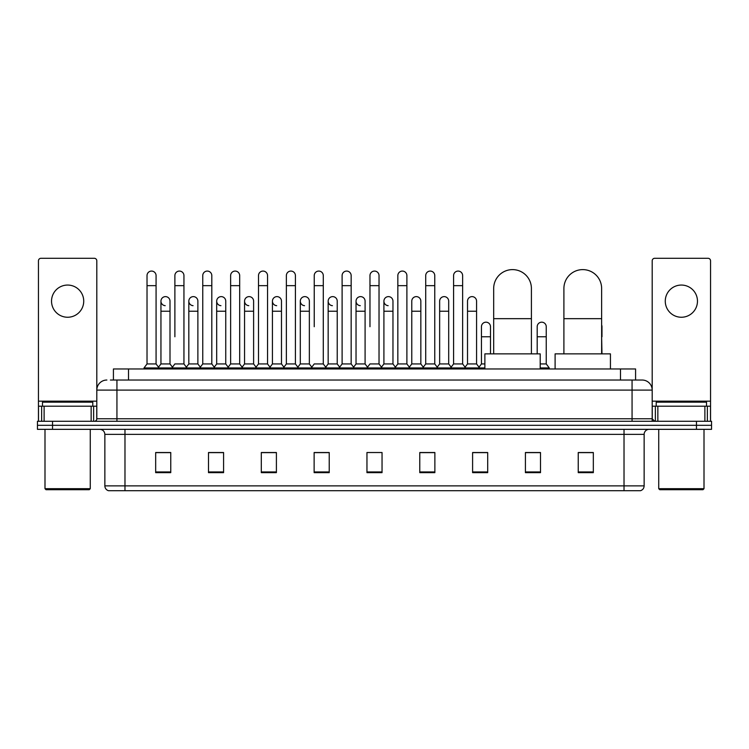 <?xml version="1.0" encoding="UTF-8"?>
<svg xmlns="http://www.w3.org/2000/svg" width="749" height="749" viewBox="0 0 749 749"><rect width="100%" height="100%" fill="white"/><g stroke="black" fill="none" stroke-linecap="round" stroke-linejoin="round"><path stroke-width="1.12" d="M113.417 380.033L113.417 368.967L635.583 368.967L635.583 380.033M110.627 380.033L638.607 380.033M110.393 380.033L116.938 380.033L116.938 390.098L96.808 390.098L96.808 418.766A2.519 2.519 0 0 1 94.299 421.284M106.873 380.033A10.065 10.065 0 0 0 96.808 390.098L96.808 260.811A2.519 2.519 0 0 0 94.299 258.293L40.97 258.293A2.519 2.519 0 0 0 38.452 260.811L38.452 406.192L44.116 406.192L44.116 421.284M642.127 380.033A10.065 10.065 0 0 1 652.192 390.098L632.062 390.098L632.062 380.033L641.977 380.033M704.884 421.284L704.884 406.192L710.548 406.192L710.548 421.284L710.548 260.811A2.519 2.519 0 0 0 708.03 258.293L654.701 258.293A2.519 2.519 0 0 0 652.192 260.811L652.192 418.766L654.701 421.284M52.542 421.284L37.45 421.284L37.45 425.31L52.542 425.31L37.45 425.31L37.45 429.336L52.542 429.336L52.542 425.31L696.458 425.31L52.542 425.31L52.542 421.284L696.458 421.284L696.458 425.31L711.55 425.31L696.458 425.31L696.458 429.336L52.542 429.336M711.55 421.284L711.55 425.31L711.55 421.284L696.458 421.284M644.14 485.876C644 488.292 642.792 489.902 640.517 490.707L624.02 490.707L624.02 485.876L644.14 485.876L644.14 434.364A5.028 5.028 0 0 1 649.168 429.336M624.02 490.707L108.483 490.707A5.028 5.028 0 0 1 104.86 485.876L104.86 434.364C104.56 431.312 102.885 429.636 99.832 429.336M593.33 472.647L593.33 452.527L578.237 452.527L578.237 472.647L593.33 472.647M540.506 472.647L540.506 452.527L525.414 452.527L525.414 472.647L540.506 472.647M487.693 472.647L487.693 452.527L472.6 452.527L472.6 472.647L487.693 472.647M434.869 472.647L434.869 452.527L419.777 452.527L419.777 472.647L434.869 472.647M170.763 472.647L170.763 452.527L155.67 452.527L155.67 472.647L170.763 472.647M223.586 472.647L223.586 452.527L208.494 452.527L208.494 472.647L223.586 472.647M276.4 472.647L276.4 452.527L261.307 452.527L261.307 472.647L276.4 472.647M329.223 472.647L329.223 452.527L314.131 452.527L314.131 472.647L329.223 472.647M382.046 472.647L382.046 452.527L366.954 452.527L366.954 472.647L382.046 472.647M711.55 429.336L711.55 425.31L711.55 429.336L696.458 429.336M480.952 452.63L477.076 452.63M536.687 452.63L530.648 452.63M327.669 452.63L323.793 452.527M271.924 452.63L268.048 452.63M216.189 452.63L212.313 452.63M155.67 452.63L170.51 452.63M160.445 452.63L156.578 452.63M425.207 452.527L421.331 452.63M369.472 452.527L379.528 452.527M329.223 452.63L314.131 452.63M276.4 452.63L261.307 452.63M223.586 452.63L208.494 452.63M434.869 452.63L419.777 452.63M487.693 452.63L472.6 452.63M540.506 452.63L525.414 452.63M593.33 452.63L578.237 452.63M67.635 285.06A16.094 16.094 0 0 0 51.531 301.154A16.094 16.094 0 0 0 67.635 317.248A16.094 16.094 0 0 0 83.729 301.154A16.094 16.094 0 0 0 67.635 285.06M91.153 421.284L91.153 406.192L44.116 406.192M91.153 406.192L96.808 406.192M38.452 421.284L38.452 406.192M89.262 489.696L45.998 489.696L44.996 488.694L90.273 488.694L89.262 489.696M44.996 429.336L44.996 488.694M90.273 429.336L90.273 488.694M92.782 406.192L92.782 402.166L42.478 402.166L42.478 406.192M493.675 353.874L493.675 288.477A18.865 18.865 0 0 1 512.541 269.612A18.865 18.865 0 0 1 531.406 288.477A18.865 18.865 0 0 0 512.541 269.612M531.406 353.874L531.406 288.477M540.207 368.967L540.207 353.874L484.875 353.874L484.875 368.967M563.903 353.874L563.903 288.477A18.865 18.865 0 0 1 582.769 269.612A18.865 18.865 0 0 1 601.634 288.477A18.865 18.865 0 0 0 582.769 269.612M601.634 353.874L601.634 288.477M610.435 368.967L610.435 353.874L555.103 353.874L555.103 368.967M147.019 285.659L156.073 285.659L156.073 363.939L147.019 363.939L147.019 275.595A4.531 4.531 0 0 1 151.832 271.082A4.531 4.531 0 0 1 156.073 275.595A4.531 4.531 0 0 0 151.832 271.082M147.019 363.939L143.995 367.956L143.995 368.967M156.073 363.939L159.088 367.956L143.995 367.956M174.882 336.769L174.882 285.659L183.945 285.659L183.945 363.939L174.882 363.939L171.867 367.956L159.088 367.956L159.088 368.967M174.882 285.659L174.882 275.595A4.531 4.531 0 0 1 179.694 271.082A4.531 4.531 0 0 1 183.945 275.595A4.531 4.531 0 0 0 179.694 271.082M188.823 363.939L188.823 311.219L197.876 311.219L197.876 363.939L188.823 363.939L186.379 367.188L183.945 363.939L186.96 367.956L171.867 367.956L171.867 368.967M202.754 363.939L202.754 285.659L211.808 285.659L211.808 363.939L202.754 363.939L199.74 367.956L186.96 367.956L186.96 368.967M202.754 285.659L202.754 275.595A4.531 4.531 0 0 1 207.567 271.082A4.531 4.531 0 0 1 211.808 275.595A4.531 4.531 0 0 0 207.567 271.082M211.808 336.769L211.808 363.939L214.832 367.956L199.74 367.956L199.74 368.967M230.626 363.939L230.626 285.659L239.68 285.659L239.68 363.939L230.626 363.939L227.602 367.956L214.832 367.956L214.832 368.967M230.626 285.659L230.626 275.595A4.531 4.531 0 0 1 235.439 271.082A4.531 4.531 0 0 1 239.68 275.595A4.531 4.531 0 0 0 235.439 271.082M239.68 363.939L242.695 367.956L227.602 367.956L227.602 368.967M258.499 363.939L258.499 285.659L267.552 285.659L267.552 363.939L258.499 363.939L255.475 367.956L242.695 367.956L242.695 368.967M258.499 285.659L258.499 275.595A4.531 4.531 0 0 1 263.302 271.082A4.531 4.531 0 0 1 267.552 275.595A4.531 4.531 0 0 0 263.302 271.082M267.552 326.714L267.552 363.939L270.567 367.956L255.475 367.956L255.475 368.967M286.361 363.939L286.361 285.659L295.415 285.659L295.415 363.939L286.361 363.939L283.347 367.956L270.567 367.956L270.567 368.967M286.361 285.659L286.361 275.595A4.531 4.531 0 0 1 291.174 271.082A4.531 4.531 0 0 1 295.415 275.595A4.531 4.531 0 0 0 291.174 271.082M295.415 363.939L298.439 367.956L283.347 367.956L283.347 368.967M314.234 326.714L314.234 285.659L323.287 285.659L323.287 363.939L314.234 363.939L311.219 367.956L298.439 367.956L298.439 368.967M314.234 285.659L314.234 275.595A4.531 4.531 0 0 1 319.046 271.082A4.531 4.531 0 0 1 323.287 275.595A4.531 4.531 0 0 0 319.046 271.082M323.287 326.714L323.287 363.939L326.311 367.956L311.219 367.956L311.219 368.967M342.106 363.939L342.106 285.659L351.159 285.659L351.159 363.939L342.106 363.939L339.082 367.956L326.311 367.956L326.311 368.967M342.106 285.659L342.106 275.595A4.531 4.531 0 0 1 346.918 271.082A4.531 4.531 0 0 1 351.159 275.595A4.531 4.531 0 0 0 346.918 271.082M351.159 363.939L354.174 367.956L339.082 367.956L339.082 368.967M369.969 326.714L369.969 285.659L379.031 285.659L379.031 363.939L369.969 363.939L366.954 367.956L354.174 367.956L354.174 368.967M369.969 285.659L369.969 275.595A4.531 4.531 0 0 1 374.781 271.082A4.531 4.531 0 0 1 379.031 275.595A4.531 4.531 0 0 0 374.781 271.082M379.031 363.939L382.046 367.956L366.954 367.956L366.954 368.967M392.963 363.939L392.963 311.219L383.909 311.219L383.909 363.939L392.963 363.939L395.406 367.188L397.841 363.939L397.841 285.659L406.894 285.659L406.894 363.939L397.841 363.939L394.826 367.956L382.046 367.956L382.046 368.967M397.841 285.659L397.841 275.595A4.531 4.531 0 0 1 402.653 271.082A4.531 4.531 0 0 1 406.894 275.595A4.531 4.531 0 0 0 402.653 271.082M411.772 363.939L411.772 311.219L420.835 311.219L420.835 363.939L411.772 363.939L409.338 367.188L406.894 363.939L409.918 367.956L394.826 367.956L394.826 368.967M420.835 363.939L423.269 367.188L425.713 363.939L425.713 285.659L434.766 285.659L434.766 363.939L425.713 363.939L422.689 367.956L409.918 367.956L409.918 368.967M425.713 285.659L425.713 275.595A4.531 4.531 0 0 1 430.525 271.082A4.531 4.531 0 0 1 434.766 275.595A4.531 4.531 0 0 0 430.525 271.082M439.644 363.939L439.644 311.219L448.698 311.219L448.698 363.939L439.644 363.939L437.21 367.188L434.766 363.939L437.781 367.956L422.689 367.956L422.689 368.967M448.698 363.939L451.141 367.188L453.585 363.939L453.585 285.659L462.639 285.659L462.639 363.939L453.585 363.939L450.561 367.956L437.781 367.956L437.781 368.967M453.585 285.659L453.585 275.595A4.531 4.531 0 0 1 458.397 271.082A4.531 4.531 0 0 1 462.639 275.595A4.531 4.531 0 0 0 458.397 271.082M467.516 363.939L467.516 311.219L476.57 311.219L476.57 363.939L467.516 363.939L465.073 367.188L462.639 363.939L465.653 367.956L450.561 367.956L450.561 368.967M476.57 363.939L479.585 367.956L465.653 367.956L465.653 368.967M165.192 305.676A4.531 4.531 0 0 1 160.951 301.154A4.531 4.531 0 0 1 165.763 296.632A4.531 4.531 0 0 1 170.004 301.154L170.004 311.219L160.951 311.219L160.951 301.154M170.004 311.219L170.004 363.939L160.951 363.939L160.951 311.219M160.951 363.939L158.507 367.188M170.004 363.939L172.448 367.188M193.064 305.676A4.531 4.531 0 0 1 188.823 301.154A4.531 4.531 0 0 1 193.635 296.632A4.531 4.531 0 0 1 197.876 301.154L197.876 311.219M197.876 363.939L200.32 367.188M220.936 305.676A4.531 4.531 0 0 1 216.686 301.154A4.531 4.531 0 0 1 221.498 296.632A4.531 4.531 0 0 1 225.749 301.154L225.749 311.219L216.686 311.219L216.686 301.154M225.749 311.219L225.749 363.939L216.686 363.939L216.686 311.219M216.686 363.939L214.251 367.188M225.749 363.939L228.183 367.188M248.799 305.676A4.531 4.531 0 0 1 244.558 301.154A4.531 4.531 0 0 1 249.37 296.632A4.531 4.531 0 0 1 253.611 301.154L253.611 311.219L244.558 311.219L244.558 301.154M253.611 311.219L253.611 363.939L244.558 363.939L244.558 311.219M244.558 363.939L242.124 367.188M253.611 363.939L256.055 367.188M276.671 305.676A4.531 4.531 0 0 1 272.43 301.154A4.531 4.531 0 0 1 277.242 296.632A4.531 4.531 0 0 1 281.484 301.154L281.484 311.219L272.43 311.219L272.43 301.154M281.484 311.219L281.484 363.939L272.43 363.939L272.43 311.219M272.43 363.939L269.986 367.188M281.484 363.939L283.927 367.188M304.543 305.676A4.531 4.531 0 0 1 300.302 301.154A4.531 4.531 0 0 1 305.115 296.632A4.531 4.531 0 0 1 309.356 301.154L309.356 311.219L300.302 311.219L300.302 301.154M309.356 311.219L309.356 363.939L300.302 363.939L300.302 311.219M300.302 363.939L297.859 367.188M309.356 363.939L311.79 367.188M332.416 305.676A4.531 4.531 0 0 1 328.165 301.154A4.531 4.531 0 0 1 332.977 296.632A4.531 4.531 0 0 1 337.228 301.154L337.228 311.219L328.165 311.219L328.165 301.154M337.228 311.219L337.228 363.939L328.165 363.939L328.165 311.219M328.165 363.939L325.731 367.188M337.228 363.939L339.662 367.188M360.278 305.676A4.531 4.531 0 0 1 356.037 301.154A4.531 4.531 0 0 1 360.849 296.632A4.531 4.531 0 0 1 365.091 301.154L365.091 311.219L356.037 311.219L356.037 301.154M365.091 311.219L365.091 363.939L356.037 363.939L356.037 311.219M356.037 363.939L353.594 367.188M365.091 363.939L367.534 367.188M388.151 305.676A4.531 4.531 0 0 1 383.909 301.154A4.531 4.531 0 0 1 388.722 296.632A4.531 4.531 0 0 1 392.963 301.154L392.963 311.219M383.909 363.939L381.466 367.188M411.772 311.219L411.772 301.154A4.531 4.531 0 0 1 416.584 296.632A4.531 4.531 0 0 1 420.835 301.154L420.835 311.219M439.644 311.219L439.644 301.154A4.531 4.531 0 0 1 444.457 296.632A4.531 4.531 0 0 1 448.698 301.154L448.698 311.219M467.516 311.219L467.516 301.154A4.531 4.531 0 0 1 472.329 296.632A4.531 4.531 0 0 1 476.57 301.154L476.57 311.219M484.875 367.956L479.585 367.956L479.585 368.967M481.448 326.714A4.531 4.531 0 0 1 486.26 322.192A4.531 4.531 0 0 1 490.501 326.714L490.501 336.769L481.448 336.769L481.448 326.714M484.875 363.939L481.448 363.939L481.448 336.769M490.501 353.874L490.501 336.769M481.448 363.939L479.014 367.188M537.192 326.714A4.531 4.531 0 0 1 542.004 322.192A4.531 4.531 0 0 1 546.246 326.714L546.246 336.769L537.192 336.769L537.192 326.714M546.246 336.769L546.246 363.939L540.207 363.939M537.192 353.874L537.192 336.769M546.246 363.939L549.26 367.956L540.207 367.956M549.26 367.956L549.26 368.967M601.981 353.874L601.634 336.769M601.634 324.963A4.531 4.531 0 0 1 601.981 326.714L601.981 336.769M681.365 285.06A16.094 16.094 0 0 0 665.271 301.154A16.094 16.094 0 0 0 681.365 317.248A16.094 16.094 0 0 0 697.469 301.154A16.094 16.094 0 0 0 681.365 285.06M704.884 406.192L657.847 406.192L657.847 421.284M652.192 406.192L657.847 406.192M652.192 421.284L652.192 418.766L632.062 418.766L632.062 390.098L116.938 390.098L116.938 418.766L632.062 418.766L632.062 421.284M703.002 489.696L659.738 489.696L658.727 488.694L704.004 488.694L703.002 489.696M658.727 429.336L658.727 488.694M704.004 429.336L704.004 488.694M706.522 406.192L706.522 402.166L656.218 402.166L656.218 406.192M128.51 380.033L128.51 368.967M620.49 380.033L620.49 368.967M116.938 421.284L116.938 418.766L96.808 418.766M624.02 429.336L624.02 434.364L104.86 434.364M644.14 434.364L624.02 434.364L624.02 485.876L124.98 485.876L124.98 490.707M104.86 485.876L124.98 485.876L124.98 429.336M382.046 471.945L366.954 471.945M329.223 471.945L314.131 471.945M276.4 471.945L261.307 471.945M223.586 471.945L208.494 471.945M170.763 471.945L155.67 471.945M434.869 471.945L419.777 471.945M487.693 471.945L472.6 471.945M540.506 471.945L525.414 471.945M593.33 471.945L578.237 471.945M96.808 401.164L38.452 401.164M96.771 419.206L96.771 406.192M93.625 406.192L93.625 421.284M38.499 406.192L38.499 421.284M41.635 421.284L41.635 406.192M493.675 318.662L531.406 318.662M563.903 318.662L601.634 318.662M710.548 401.164L652.192 401.164M710.501 421.284L710.501 406.192M707.365 406.192L707.365 421.284M652.229 406.192L652.229 419.206M655.375 421.284L655.375 406.192M156.073 285.659L156.073 275.595M183.945 285.659L183.945 275.595M211.808 285.659L211.808 275.595M239.68 285.659L239.68 275.595M267.552 285.659L267.552 275.595M295.415 285.659L295.415 275.595M323.287 285.659L323.287 275.595M351.159 285.659L351.159 275.595M379.031 285.659L379.031 275.595M406.894 285.659L406.894 275.595M434.766 285.659L434.766 275.595M462.639 285.659L462.639 275.595M188.823 311.219L188.823 301.154M383.909 311.219L383.909 301.154M258.499 336.769L258.499 326.714M286.361 336.769L286.361 326.714M295.415 336.769L295.415 326.714"/></g></svg>
